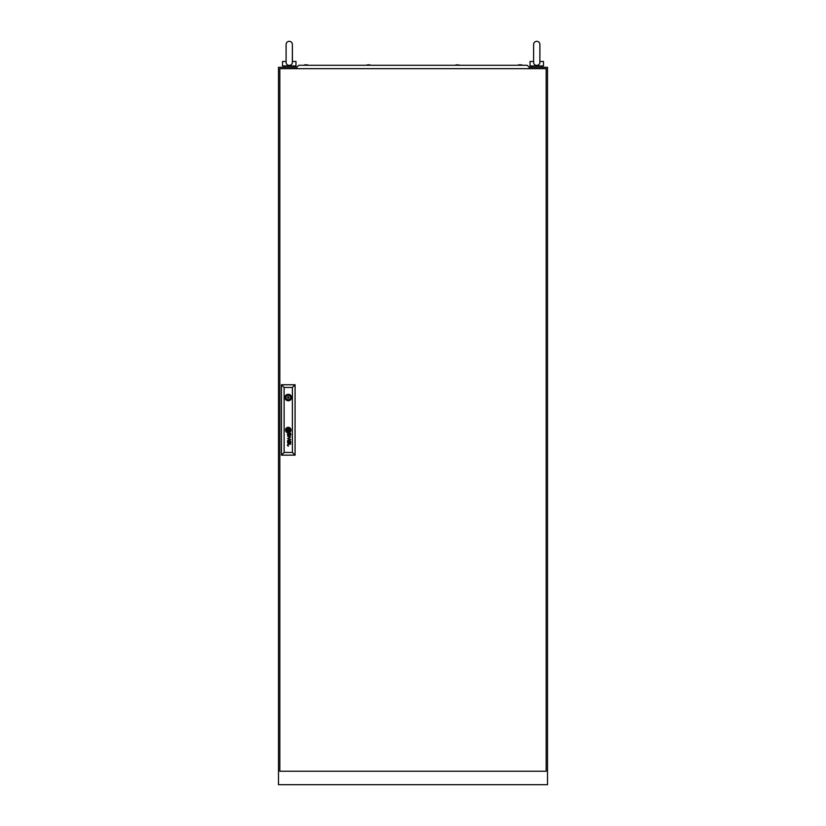 <?xml version="1.0" encoding="UTF-8"?>
<svg xmlns="http://www.w3.org/2000/svg" width="826" height="826" viewBox="0 0 826 826"><rect width="100%" height="100%" fill="white"/><g stroke="black" fill="none" stroke-linecap="round" stroke-linejoin="round"><path stroke-width="1.24" d="M296.689 67.298L278.486 67.298L278.486 784.7L547.514 784.7L547.514 67.298L529.311 67.298M286.106 62.167L286.106 44.439C286.292 42.529 287.345 41.486 289.245 41.3C291.155 41.486 292.197 42.529 292.383 44.439L292.342 61.475C292.58 63.819 291.547 65.14 289.245 65.419C286.963 65.151 285.93 63.839 286.157 61.475M290.37 65.956L288.129 65.956M292.383 61.475L295.976 61.475L295.976 65.956L282.523 65.956L282.523 61.475L286.106 61.475M539.894 54.299L539.894 44.439C539.708 42.529 538.655 41.486 536.755 41.3C534.845 41.486 533.803 42.529 533.617 44.439L533.617 62.167L533.617 44.439C533.803 42.529 534.845 41.486 536.755 41.3C538.655 41.486 539.708 42.529 539.894 44.439L539.843 61.475C540.08 63.819 539.048 65.14 536.755 65.419C534.463 65.151 533.431 63.839 533.658 61.475M537.871 65.956L535.63 65.956M539.894 61.475L543.477 61.475L543.477 65.956L530.024 65.956L530.024 61.475L533.617 61.475M279.828 68.651L279.828 771.247L546.172 771.247L546.172 68.651L279.828 68.651M288.935 397.533A0.671 0.671 0 0 0 288.264 396.852A0.671 0.671 0 0 0 287.593 397.533A0.671 0.671 0 0 0 288.264 398.204A0.671 0.671 0 0 0 288.935 397.533M289.327 430.697L289.337 430.645A2.282 2.282 0 0 0 289.327 430.439A15.611 15.611 0 0 0 289.286 430.139A7.661 7.661 0 0 0 289.255 429.933A6.505 6.505 0 0 0 289.172 429.551A3.345 3.345 0 0 0 289.059 429.179A0.754 0.754 0 0 0 288.997 429.045L288.883 428.952A1.105 1.105 0 0 0 288.832 428.962A4.275 4.275 0 0 0 288.388 429.014A100.204 100.204 0 0 0 288.037 429.076A3.376 3.376 0 0 0 287.747 429.138A10.996 10.996 0 0 0 287.551 429.19A1.249 1.249 0 0 0 287.438 429.231A2.437 2.437 0 0 0 287.334 429.272L287.18 429.427A2.034 2.034 0 0 0 287.2 429.623A714.758 714.758 0 0 0 287.241 429.933A5.421 5.421 0 0 0 287.448 430.831A0.898 0.898 0 0 0 287.541 431.048L287.634 431.11A2.055 2.055 0 0 0 287.737 431.11A4.44 4.44 0 0 0 288.129 431.058A25.441 25.441 0 0 0 288.563 430.986A3.49 3.49 0 0 0 288.976 430.883A2.086 2.086 0 0 0 289.183 430.8L289.327 430.697M289.668 430.532L289.668 430.511A2.478 2.478 0 0 0 289.627 430.139A4.863 4.863 0 0 0 289.43 429.448A3.376 3.376 0 0 0 289.327 429.221A2.592 2.592 0 0 0 289.214 429.004A0.589 0.589 0 0 0 289.193 428.962A11.502 11.502 0 0 0 289.11 428.849A0.568 0.568 0 0 0 288.894 428.663L288.759 428.632A2.901 2.901 0 0 0 288.181 428.715A18.162 18.162 0 0 0 287.871 428.808A2.199 2.199 0 0 0 287.644 428.89A6.866 6.866 0 0 0 287.345 429.014A1.115 1.115 0 0 0 287.221 429.086A2.643 2.643 0 0 0 287.056 429.21A0.547 0.547 0 0 0 286.901 429.375L286.859 429.613A18.812 18.812 0 0 0 286.901 429.933A2.148 2.148 0 0 0 286.942 430.139A3.159 3.159 0 0 0 287.045 430.46A15.87 15.87 0 0 0 287.159 430.769A1.828 1.828 0 0 0 287.376 431.172A1.094 1.094 0 0 0 287.541 431.348L287.809 431.44A3.531 3.531 0 0 0 288.047 431.409A2.354 2.354 0 0 0 288.264 431.368A6.494 6.494 0 0 0 288.728 431.244A2.901 2.901 0 0 0 289.245 431.017A1.435 1.435 0 0 0 289.523 430.821A0.609 0.609 0 0 0 289.627 430.697L289.668 430.532M290.773 442.333A1.384 1.384 0 0 1 290.752 442.571A0.857 0.857 0 0 1 288.986 442.499A5.07 5.07 0 0 1 288.883 441.931L288.522 441.352A2.096 2.096 0 0 0 288.336 441.363A0.94 0.94 0 0 0 288.15 441.394L287.84 441.714A1.063 1.063 0 0 0 287.84 442.302A0.64 0.64 0 0 0 288.026 442.633L288.212 442.746A1.115 1.115 0 0 0 288.563 442.798L288.563 443.18A1.053 1.053 0 0 1 287.52 442.261A2.623 2.623 0 0 1 287.5 442.013A1.043 1.043 0 0 1 287.5 441.858A8.704 8.704 0 0 1 287.51 441.745A0.847 0.847 0 0 1 287.531 441.631A3.438 3.438 0 0 1 287.562 441.518A0.712 0.712 0 0 1 287.685 441.26L287.778 441.167A1.063 1.063 0 0 1 287.892 441.094L287.985 441.053A3.8 3.8 0 0 1 288.088 441.022A0.568 0.568 0 0 1 288.191 441.001A23.727 23.727 0 0 1 288.367 440.991A1.569 1.569 0 0 1 288.532 440.991L290.298 441.001A1.456 1.456 0 0 0 290.401 440.991A0.547 0.547 0 0 0 290.494 440.981L290.556 441.352A0.547 0.547 0 0 1 290.453 441.363L290.36 441.352A1.301 1.301 0 0 1 290.752 442.137A2.034 2.034 0 0 1 290.773 442.333M290.432 442.437A0.847 0.847 0 0 0 289.647 441.352L289.09 441.352A4.543 4.543 0 0 0 289.11 441.642L289.152 441.931A4.946 4.946 0 0 0 289.183 442.137A1.611 1.611 0 0 0 289.265 442.416A0.847 0.847 0 0 0 289.554 442.788L289.709 442.839A0.785 0.785 0 0 0 290.432 442.437M290.463 434.713A0.723 0.723 0 0 1 289.627 435.312L289.523 435.25A0.733 0.733 0 0 1 289.306 435.003A1.962 1.962 0 0 1 289.255 434.879A0.826 0.826 0 0 1 289.214 434.755A5.606 5.606 0 0 1 289.193 434.621A3.851 3.851 0 0 1 289.152 434.424L289.647 433.846A1.9 1.9 0 0 1 289.802 433.856A0.867 0.867 0 0 1 290.463 434.621A0.723 0.723 0 0 1 290.463 434.713M290.773 434.827A1.776 1.776 0 0 0 290.721 434.424A1.136 1.136 0 0 0 290.463 433.949A1.9 1.9 0 0 0 290.36 433.846A1.291 1.291 0 0 0 290.525 433.846L290.7 433.681A0.65 0.65 0 0 0 290.711 433.598L290.628 433.34A0.692 0.692 0 0 1 290.618 433.371L290.463 433.474A0.805 0.805 0 0 1 290.339 433.495L288.48 433.474A2.416 2.416 0 0 0 288.16 433.495A0.847 0.847 0 0 0 287.634 433.836A1.156 1.156 0 0 0 287.5 434.6A1.683 1.683 0 0 0 287.644 435.126A0.909 0.909 0 0 0 288.563 435.663L288.563 435.292A1.621 1.621 0 0 1 288.408 435.281A0.888 0.888 0 0 1 287.82 434.672A1.652 1.652 0 0 1 287.809 434.352A0.661 0.661 0 0 1 287.892 434.094L288.037 433.939A0.537 0.537 0 0 1 288.377 433.846A5.39 5.39 0 0 1 288.522 433.846L288.883 434.424A7.155 7.155 0 0 0 288.914 434.621A4.078 4.078 0 0 0 288.976 434.951A1.528 1.528 0 0 0 289.059 435.209A0.95 0.95 0 0 0 290.762 434.92A1.776 1.776 0 0 0 290.773 434.827M289.978 430.583A0.743 0.743 0 0 0 289.998 430.398A1.683 1.683 0 0 0 289.978 430.139A8.632 8.632 0 0 0 289.936 429.933A1.838 1.838 0 0 0 289.854 429.644A22.478 22.478 0 0 0 289.75 429.386A2.024 2.024 0 0 0 289.585 429.055A7.073 7.073 0 0 0 289.441 428.828A1.445 1.445 0 0 0 288.976 428.384A0.681 0.681 0 0 0 288.491 428.302A5.875 5.875 0 0 0 288.274 428.343A3.046 3.046 0 0 0 287.324 428.684A2.571 2.571 0 0 0 286.952 428.931A1.724 1.724 0 0 0 286.674 429.231A0.878 0.878 0 0 0 286.529 429.623A1.26 1.26 0 0 0 286.55 429.933A5.421 5.421 0 0 0 286.591 430.139A4.698 4.698 0 0 0 286.705 430.511A2.096 2.096 0 0 0 286.849 430.852A4.275 4.275 0 0 0 287.138 431.317A1.187 1.187 0 0 0 287.82 431.771L287.933 431.781A1.982 1.982 0 0 0 288.274 431.73A4.564 4.564 0 0 0 288.78 431.585A2.643 2.643 0 0 0 289.802 430.904A0.774 0.774 0 0 0 289.978 430.583M290.329 430.263A1.301 1.301 0 0 0 290.329 430.139A2.127 2.127 0 0 0 290.298 429.933A3.159 3.159 0 0 0 289.998 429.086A2.519 2.519 0 0 0 289.441 428.353A1.652 1.652 0 0 0 288.873 428.023A1.105 1.105 0 0 0 288.419 427.971A3.583 3.583 0 0 0 287.933 428.044A2.302 2.302 0 0 0 287.262 428.322A4.481 4.481 0 0 0 286.839 428.611A1.745 1.745 0 0 0 286.24 429.468A0.919 0.919 0 0 0 286.209 429.644A1.631 1.631 0 0 0 286.199 429.933A2.354 2.354 0 0 0 287.314 431.884A1.198 1.198 0 0 0 287.923 432.101A1.797 1.797 0 0 0 288.398 432.06A3.149 3.149 0 0 0 289.172 431.802A2.592 2.592 0 0 0 290.143 430.945A1.301 1.301 0 0 0 290.329 430.263M285.538 430.036A2.726 2.726 0 0 0 288.264 432.762A2.726 2.726 0 0 0 290.989 430.036A2.726 2.726 0 0 0 288.264 427.31A2.726 2.726 0 0 0 285.538 430.036M290.298 431.275A1.962 1.962 0 0 0 290.649 429.933A2.623 2.623 0 0 0 289.812 428.24A2.22 2.22 0 0 0 288.16 427.651A3.005 3.005 0 0 0 286.013 429.19A1.745 1.745 0 0 0 285.868 429.933A3.18 3.18 0 0 0 285.879 430.139A2.602 2.602 0 0 0 287.169 432.163A1.92 1.92 0 0 0 288.253 432.432A2.674 2.674 0 0 0 290.298 431.275M285.011 397.533A3.252 3.252 0 0 0 288.264 400.775A3.252 3.252 0 0 0 291.516 397.533A3.252 3.252 0 0 0 288.264 394.281A3.252 3.252 0 0 0 285.011 397.533M291.444 396.852L290.401 396.852A2.241 2.241 0 0 0 286.126 396.852L285.084 396.852M292.383 452.452L292.383 387.446L284.134 387.446L284.134 452.452L292.383 452.452L295.078 455.147L281.449 455.147L281.449 384.751L295.078 384.751L295.078 455.147M287.562 438.399L290.225 439.246L287.562 440.413L290.711 439.473L288.057 438.234L290.711 437.088L287.562 436.118L290.225 437.243L287.562 438.399M287.768 445.834A4.512 4.512 0 0 1 287.685 445.699A0.857 0.857 0 0 1 287.593 445.524A1.807 1.807 0 0 1 287.489 445.069A1.136 1.136 0 0 1 287.975 444.13A1.239 1.239 0 0 1 288.305 444.047A8.518 8.518 0 0 1 288.48 444.037A2.013 2.013 0 0 1 288.573 444.027L290.711 444.027L288.573 444.409A1.662 1.662 0 0 0 288.336 444.429A0.878 0.878 0 0 0 288.129 444.491L287.985 444.584A0.578 0.578 0 0 0 287.789 445.018A1.249 1.249 0 0 0 288.047 445.803A0.516 0.516 0 0 0 288.129 445.875A1.074 1.074 0 0 0 288.202 445.916L288.274 445.947A1.032 1.032 0 0 0 288.439 445.988A5.937 5.937 0 0 0 288.511 445.999A1.053 1.053 0 0 0 288.594 445.999L287.913 445.999A1.032 1.032 0 0 1 287.768 445.834M281.449 455.147L284.134 452.452M292.383 387.446L295.078 384.751M281.449 384.751L284.134 387.446M285.084 398.204L286.126 398.204A2.241 2.241 0 0 0 290.401 398.204L291.444 398.204M288.945 429.355L287.582 429.355L287.582 430.718L288.945 430.718L288.945 429.355M297.092 68.651L296.689 67.164L298.929 65.285L527.071 65.285L529.311 67.164L528.908 68.651M518.687 64.831L520.566 64.831M521.196 64.831L518.501 64.831M460.526 65.285L457.212 64.831M367.539 64.831L368.788 64.831M369.418 64.831L365.474 65.285M307.499 64.831L304.629 64.831M292.383 62.167L292.383 44.439C292.197 42.529 291.155 41.486 289.245 41.3C287.345 41.486 286.292 42.529 286.106 44.439M294.634 65.956L294.634 67.298M283.865 65.956L283.865 67.298M292.383 54.299L292.383 44.439M533.617 54.299L533.617 44.439M542.135 65.956L542.135 67.298M531.366 65.956L531.366 67.298M521.371 64.831L522.631 65.285M456.406 64.831L455.147 65.285M369.594 64.831L370.853 65.285"/></g></svg>
